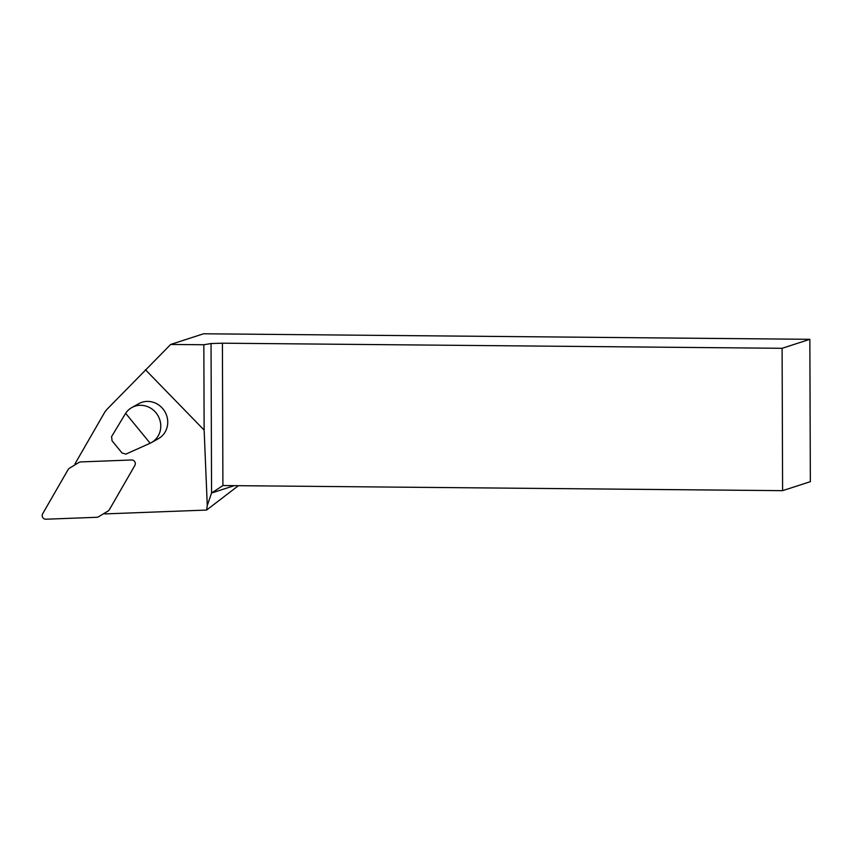 <?xml version="1.0" encoding="UTF-8"?>
<svg xmlns="http://www.w3.org/2000/svg" width="853" height="853" viewBox="0 0 853 853"><rect width="100%" height="100%" fill="white"/><g stroke="black" fill="none" stroke-linecap="round" stroke-linejoin="round"><path stroke-width="1.28" d="M76.653 463.851L74.947 463.915L104.258 413.033A22.285 20.984 60.7 0 1 107.275 409.024L170.685 344.452L203.547 333.779L809.849 339.313L782.105 348.301L222.409 343.194L222.91 485.549L782.596 490.656L782.105 348.301M238.371 485.698L206.607 510.062L104.919 513.911L105.804 512.376M234.298 485.656L211.565 493.013L211.043 343.546L222.409 343.194M206.607 510.062L207.279 505.498L211.565 493.013L222.91 485.549M207.279 505.498L204.134 430.104L203.835 344.751L170.685 344.452M203.835 344.751L211.043 343.546M145.426 369.722L204.134 430.104M809.849 339.313L810.35 481.678L782.596 490.656M131.799 407.585L138.762 403.682A20.056 18.883 60.7 0 1 165.034 411.956A20.056 18.883 60.7 0 1 158.381 438.687L151.418 442.59A20.056 18.883 -119.3 0 0 158.082 415.859A20.056 18.883 -119.3 0 0 131.799 407.585A20.056 18.883 -119.3 0 0 125.636 413.31L150.139 443.229A20.056 18.883 -119.3 0 0 151.418 442.59M125.636 413.31L111.562 436.64L112.063 440.809L122.022 452.975L125.881 454.127L150.139 443.229M134.87 465.418A3.561 3.359 -119.3 0 0 131.618 459.991L80.822 461.921A4.457 4.201 -119.3 0 0 78.902 462.486L69.509 468.169A4.457 4.201 -119.3 0 0 68.101 469.608L42.65 513.794A3.561 3.359 -119.3 0 0 45.902 519.221L96.698 517.291A4.457 4.201 -119.3 0 0 98.617 516.726L108.022 511.043A4.457 4.201 -119.3 0 0 109.419 509.604L134.87 465.418"/></g></svg>
